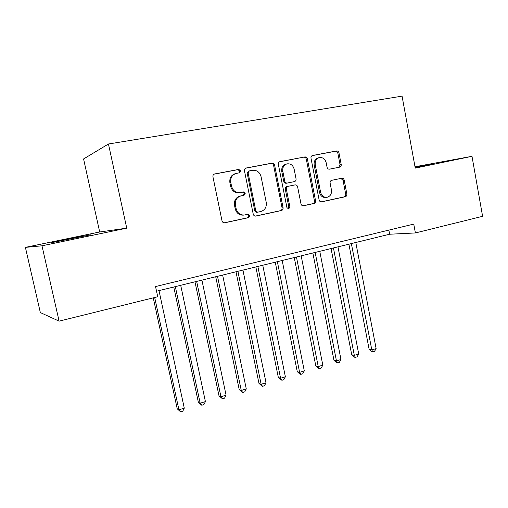 <?xml version="1.0" encoding="UTF-8"?>
<svg xmlns="http://www.w3.org/2000/svg" width="508" height="508" viewBox="0 0 508 508"><rect width="100%" height="100%" fill="white"/><g stroke="black" fill="none" stroke-linecap="round" stroke-linejoin="round"><path stroke-width="0.76" d="M240.697 170.809L238.792 169.405L214.611 173.971C213.328 174.428 212.769 175.381 212.941 176.835L222.021 220.847C222.447 222.25 223.336 222.904 224.707 222.809L248.596 217.646L249.796 215.633L247.961 214.274L244.634 214.979C240.322 215.303 237.496 213.227 236.15 208.737L235.407 205.105C234.886 200.33 236.741 197.263 240.963 195.904L244.05 195.275L245.256 193.275L243.364 191.903L240.297 192.519C235.864 192.926 232.95 190.817 231.546 186.195L230.797 182.543C230.264 177.908 232.023 174.879 236.08 173.457L239.547 172.784L240.697 170.809M238.976 172.891L239.77 171.056L237.871 169.659L214.173 174.13M224.174 222.834L247.65 217.761L248.85 215.754L247.44 214.382M244.018 215.062L243.7 215.106C239.401 215.43 236.576 213.354 235.236 208.877L234.499 205.257C233.978 200.495 235.826 197.434 240.036 196.082L243.116 195.459L244.323 193.459L242.43 192.088L240.297 192.519M415.15 167.538L431.26 164.154L415.08 167.151M67.824 239.141L51.416 242.722L90.932 234.766L67.824 239.141M339.642 167.151L339.681 167.145C340.836 166.751 341.344 165.856 341.198 164.465L338.976 152.883C338.595 151.517 337.782 150.876 336.537 150.965L312.509 155.499C311.347 155.912 310.839 156.813 310.991 158.204L319.138 199.981C319.513 201.32 320.326 201.949 321.558 201.86L345.319 196.723C346.494 196.323 347.008 195.428 346.862 194.018L344.202 180.124C343.814 178.765 343.008 178.143 341.776 178.244L331.673 180.321C330.479 180.708 329.952 181.616 330.098 183.032L331.445 189.986C331.838 193.859 330.384 196.298 327.089 197.307C323.793 197.549 321.634 195.872 320.605 192.265L315.265 164.808C314.858 161.087 316.211 158.68 319.322 157.588C322.79 157.201 325.069 158.902 326.168 162.693L327.05 167.253C327.444 168.624 328.263 169.259 329.514 169.158L339.642 167.151M413.753 224.085L155.531 286.55L157.728 296.736L59.106 321.151L41.98 245.802L126.74 228.162L108.452 143.999L402.057 96.139L415.258 168.123L471.989 156.318L482.6 216.313L415.392 232.95L413.753 224.085M274.599 165.119C274.18 163.703 273.304 163.043 271.971 163.144L246.075 168.034C244.831 168.478 244.291 169.412 244.462 170.847L253.232 214.141C253.638 215.525 254.508 216.173 255.829 216.078L281.419 210.541C282.683 210.121 283.235 209.182 283.083 207.728L274.599 165.119L273.596 165.379C273.177 163.963 272.307 163.309 270.974 163.411L245.65 168.192M280.016 161.627L304.851 156.94C306.134 156.845 306.978 157.499 307.378 158.89L315.557 200.749C315.703 202.178 315.17 203.098 313.957 203.505L303.447 205.778C302.19 205.867 301.371 205.232 300.984 203.879L297.618 186.817C297.212 185.42 296.361 184.785 295.059 184.899L287.998 186.334C286.747 186.741 286.195 187.674 286.353 189.122L289.897 206.997L288.69 208.972L286.937 207.632L278.346 164.408C278.187 162.998 278.708 162.077 279.914 161.652L279.737 161.703M108.452 143.999L83.585 158.947L99.682 231.985L25.4 247.377L41.98 245.802M471.989 156.318L415.004 166.751M25.4 247.377L40.342 312.566L59.106 321.151M156.54 291.217L389.636 234.226L415.392 232.95M126.74 228.162L99.682 231.985M388.868 230.105L389.636 234.226M235.795 173.533L235.166 173.698C231.121 175.12 229.362 178.143 229.895 182.759L230.797 182.543M239.376 192.703C234.956 193.11 232.042 191.008 230.638 186.398L229.895 182.759M255.314 216.103L280.403 210.674C281.667 210.255 282.213 209.321 282.061 207.867L273.596 165.379M249.307 170.923L248.101 172.911L255.778 210.852L257.6 212.204L260.814 211.519C264.941 210.153 266.751 207.118 266.236 202.419L261.061 176.644C259.709 172.085 256.858 169.97 252.501 170.313L249.307 170.923M248.361 171.171L247.161 173.152L248.101 172.911M257.473 212.223L256.635 212.338L254.813 210.985L247.161 173.152M279.495 161.804L304.851 156.94M302.952 205.797L312.865 203.657C314.077 203.244 314.611 202.33 314.465 200.908L306.305 159.163C305.905 157.772 305.06 157.124 303.778 157.22M295.059 184.899L286.963 186.538C285.718 186.944 285.166 187.871 285.325 189.313L288.861 207.137L289.897 206.997M288.106 208.947L288.861 207.137M294.119 169.037C292.97 165.176 290.601 163.455 287.001 163.868C283.781 164.998 282.385 167.456 282.804 171.24L284.759 181.102C285.172 182.512 286.036 183.153 287.35 183.039L294.43 181.61C295.662 181.204 296.202 180.283 296.05 178.848L294.119 169.037M287.001 163.868L285.972 164.135C282.759 165.259 281.362 167.71 281.781 171.482L282.804 171.24M294.411 181.616L286.315 183.248C285.007 183.363 284.15 182.721 283.737 181.318L281.781 171.482M319.322 157.588L318.224 157.861C315.119 158.953 313.766 161.353 314.173 165.062L315.265 164.808M326.765 197.358L325.971 197.472C322.682 197.714 320.529 196.037 319.507 192.449L314.173 165.062M321.069 201.879L344.164 196.888C345.338 196.488 345.846 195.593 345.707 194.189L343.046 180.334L340.887 178.429M338.747 167.329L340.049 164.719L337.839 153.168C337.452 151.803 336.639 151.168 335.401 151.257L312.096 155.651M153.264 297.84L177.222 408.813L178.924 409.81L184.283 408.146L158.998 290.614M154.686 297.491L178.924 409.81L180.632 411.861L177.222 408.813M184.283 408.146L182.772 411.194L180.632 411.861M173.761 287.001L198.355 402.266L200.177 403.212L205.41 401.587L180.702 285.305M175.324 286.62L200.177 403.212L201.797 405.257L198.355 402.266M205.41 401.587L203.892 404.609L201.797 405.257M194.977 281.819L219.018 395.872L220.948 396.767L226.073 395.173L201.911 280.124M196.653 281.407L220.948 396.767L222.491 398.805L219.018 395.872M226.073 395.173L224.536 398.17L222.491 398.805M215.709 276.746L239.224 389.611L241.268 390.455L246.272 388.906L222.65 275.05M217.507 276.308L241.268 390.455L242.729 392.494L239.224 389.611M246.272 388.906L244.729 391.871L242.729 392.494M235.991 271.786L258.997 383.489L261.137 384.289L266.04 382.765L242.932 270.091M237.903 271.323L261.137 384.289L262.522 386.321L258.997 383.489M266.04 382.765L264.478 385.712L262.522 386.321M255.835 266.935L278.34 377.501L280.581 378.25L285.375 376.765L262.763 265.24M257.848 266.446L280.581 378.25L281.896 380.282L278.34 377.501M285.375 376.765L283.807 379.686L281.896 380.282M275.247 262.191L297.269 371.64L299.606 372.345L304.298 370.891L282.175 260.496M277.362 261.677L299.606 372.345L300.85 374.371L299.911 374.085L297.269 371.64M304.298 370.891L302.724 373.786L300.85 374.371M294.246 257.543L315.805 365.9L318.23 366.56L322.821 365.138L301.168 255.854M296.456 257.004L318.23 366.56L319.405 368.586L318.433 368.313L315.805 365.9M322.821 365.138L321.24 368.014L319.405 368.586M312.845 252.997L333.953 360.28L336.461 360.902L340.963 359.505L319.761 251.308M315.151 252.438L336.461 360.902L337.572 362.922L336.569 362.668L333.953 360.28M340.963 359.505L339.369 362.363L337.572 362.922M331.057 248.545L351.733 354.775L354.317 355.359L358.724 353.993L337.96 246.856M333.445 247.961L354.317 355.359L355.365 357.372L354.33 357.137L351.733 354.775M358.724 353.993L357.124 356.826L355.365 357.372M348.894 244.183L369.145 349.383L371.805 349.929L376.123 348.59L355.79 242.5M351.365 243.58L371.805 349.929L372.796 351.936L371.723 351.714L369.145 349.383M376.123 348.59L374.517 351.403L372.796 351.936M237.871 169.659L238.792 169.405M242.43 192.088L243.364 191.903M230.638 186.398L231.546 186.195M243.116 195.459L244.05 195.275L243.122 195.453M240.062 196.075L240.989 195.898M234.499 205.257L235.407 205.105M235.236 208.877L236.15 208.737M247.65 217.761L248.596 217.646M224.365 222.841L224.796 222.79M214.357 174.047L214.732 173.946M282.061 207.867L283.083 207.728M280.403 210.674L281.419 210.541M255.543 216.103L255.911 216.059M245.866 168.097L246.19 168.008M270.974 163.411L271.971 163.144M254.813 210.985L255.778 210.852M306.305 159.163L307.378 158.89M314.465 200.908L315.557 200.749M312.865 203.657L313.957 203.505M285.325 189.313L286.353 189.122M283.737 181.318L284.759 181.102M286.315 183.248L287.35 183.039M319.507 192.449L320.605 192.265M343.046 180.334L344.202 180.124M345.707 194.189L346.862 194.018M344.164 196.888L345.319 196.723M335.401 151.257L336.537 150.965M337.839 153.168L338.976 152.883M340.049 164.719L341.198 164.465M240.036 196.082L240.963 195.904M248.291 171.19L249.238 170.942"/></g></svg>
